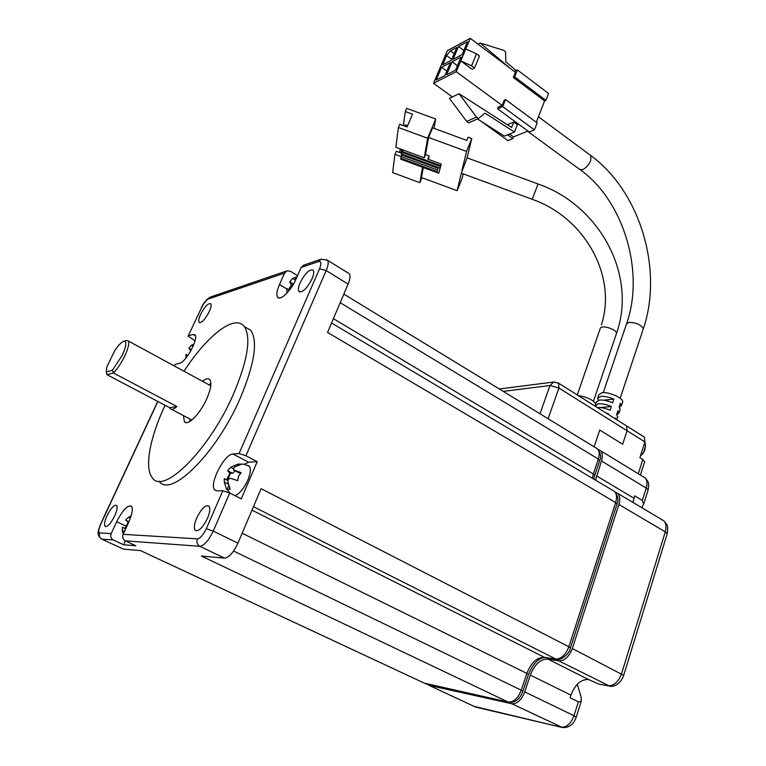 <?xml version="1.0" encoding="UTF-8"?>
<svg xmlns="http://www.w3.org/2000/svg" width="766" height="766" viewBox="0 0 766 766"><rect width="100%" height="100%" fill="white"/><g stroke="black" fill="none" stroke-linecap="round" stroke-linejoin="round"><path stroke-width="1.15" d="M577.258 684.306L581.145 697.07L581.231 701.34L578.397 701.847L570.105 697.778L570.948 695.116C575.075 684.478 580.915 679.27 588.47 679.499L598.552 684L608.022 685.723C613.911 685.934 618.411 681.96 621.542 673.802L665.281 531.863C666.64 526.951 666.123 523.245 663.71 520.736L661.652 519.511M598.141 449.508L600.525 450.705C602.564 452.926 602.89 456.345 601.473 460.969L595.508 480.138M632.984 502.439L634.679 495.841L642.301 500.409L646.217 488.066C647.538 483.499 647.117 480.081 644.953 477.812L643.21 476.749M615.098 492.002L617.693 493.342C619.981 495.793 620.393 499.518 618.928 504.488L572.336 648.534C569.052 656.826 564.542 660.943 558.797 660.867L547.843 659.047C540.442 658.971 534.601 664.323 530.311 675.105L524.739 691.889C521.445 700.086 517.107 704.031 511.736 703.724L429.132 685.388L427.074 684.153M599.74 430.042L594.119 446.798L599.74 430.042L622.643 444.223L627.067 430.731L626.588 425.944L625.812 425.456L626.588 425.944L627.067 430.731L622.643 444.223L599.74 430.042M643.612 436.649L644.407 437.147L644.943 441.934L639.878 457.675L642.846 459.504L644.608 461.879M641.841 507.714L643.66 504.105L642.301 500.409M608.53 685.943L598.552 684M597.863 397.573L598.84 394.701L601.98 392.699C608.721 391.675 623.409 398.129 622.739 401.824L622.48 402.6M598.409 400.245L597.604 398.358L600.736 396.376C604.47 396.118 608.846 397.027 613.863 399.105L612.618 402.811C607.601 400.723 603.215 399.814 599.481 400.063L596.36 402.026L595.373 404.917M595.163 406.191L598.236 403.759C601.971 403.519 606.346 404.438 611.373 406.526L610.129 410.241C605.207 408.201 600.889 407.273 597.164 407.445M605.542 412.711L608.884 413.975L608.654 414.665M616.467 419.577L615.481 418.121L615.251 418.81M617.587 417.346L616.716 414.396L617.951 410.681L619.062 412.884L616.956 414.665M620.039 409.954L619.187 406.976L620.412 403.28L621.513 405.501L619.464 407.301M536.315 122.273L544.597 100.911L545.899 100.356L548.571 93.481L517.385 69.945L514.618 76.868L545.899 100.356M502.142 105.411L504.248 100.135L505.522 99.561L537.158 122.905L534.448 129.904L529.268 131.991L497.632 108.858L498.34 107.106L502.142 105.411L456.249 71.726L433.508 83.293L447.401 50.633L470.276 38.3L465.805 48.957L476.538 53.812L479.487 56.023L474.527 67.992L472.038 69.246L460.787 60.916L456.249 71.726M527.975 131.043L513.517 136.894L512.837 138.608L507.896 140.599L481.105 121.296M544.597 100.911L513.335 77.471L515.413 72.282L470.276 38.3M514.283 71.429L517.385 69.945M452.39 96.928L433.508 83.293M512.837 138.608L507.619 134.845M477.457 118.969L504.44 136.147L514.484 132.03L517.366 124.695L513.737 122.043L507.351 124.724M509.572 134.04L513.517 136.894M534.448 129.904L502.707 106.618L497.632 108.858M505.522 99.561L502.707 106.618M444.931 75.556L436.18 80.028L441.618 67.226L450.389 62.64L444.931 75.556M461.065 57.057L455.579 70.118L446.607 74.704L452.064 61.759L461.065 57.057M458.508 46.506L467.528 41.67L462.099 54.597L453.099 59.327L458.508 46.506L463.832 50.47M451.413 60.208L442.643 64.813L446.578 55.554L450.389 50.862L456.823 47.415L451.413 60.208M474.527 67.992L471.559 65.79L460.787 60.916L465.805 48.957M514.618 76.868L513.335 77.471M459.064 93.711L476.49 117.093L478.472 118.519L468.668 122.857L466.695 121.44L449.412 98.354L459.064 93.711L511.592 127.453L513.737 122.043M607.716 414.08L608.884 413.975M603.388 400.178L613.863 399.105M600.592 407.56L611.373 406.526M476.538 53.812L471.559 65.79M446.837 71.047L441.618 67.226M452.064 61.759L457.426 65.713M451.768 59.384L446.578 55.554M450.389 50.862L454.181 53.677M510.501 68.586L480.148 43.011L478.022 44.131M516.179 70.52L505.809 61.787L505.598 51.782L503.683 50.326L480.148 43.011M514.484 132.03L485.012 113.138L478.472 118.519M466.695 121.44L476.49 117.093M461.975 170.464L466.542 151.419L471.77 138.531L467.078 157.853L461.333 173.154L532.246 199.332M578.349 395.61C586.928 396.97 592.731 399.689 595.766 403.768M405.348 124.848L404.659 126.093M401.767 150.835L400.79 152.913M461.333 173.154L457.13 190.705L462.07 178.468L463.191 173.863M434.016 128.362L435.72 118.998L427.639 138.253L398.387 127.501L395.859 147.311L402.935 149.925L402.15 152.386L440.45 166.509L438.765 173.221L441.283 164.068L427.773 159.089L429.084 155.938L428.462 159.338M423.272 167.505L421.501 177.53L457.13 190.705M466.542 151.419L428.567 137.459L425.542 154.627L424.22 157.777L427.639 138.253M429.084 155.938L425.542 154.627M471.77 138.531L468.131 137.2L466.82 140.408L432.599 127.845L428.567 137.459M422.564 167.247L419.864 182.691L421.942 177.693M402.935 149.925L424.22 157.777M435.72 118.998L406.631 108.341L405.271 111.52L412.539 114.182L407.072 126.974L399.766 124.293L398.387 127.501M419.864 182.691L392.623 172.609L394.959 154.359L396.281 151.247L401.767 153.277M401.528 156.781L394.959 154.359M441.283 164.068L440.45 166.509M402.274 151.496L440.632 165.648M405.271 111.52L403.366 125.614M400.216 148.92L399.728 152.52M439.799 168.089L401.48 153.956L401.355 154.828L437.855 168.3L437.166 171.728L400.877 158.323L400.752 159.194L438.765 173.221M400.877 158.323L401.786 154.991M401.48 153.956L402.15 152.386M437.501 170.033L401.537 156.762M401.192 149.284L401.068 150.193L402.59 150.758M645.527 446.166L643.555 452.4L640.443 455.914C644.723 452.62 646.207 448.005 644.905 442.068M183.476 415.603L184.357 421.626C187.488 426.605 200.127 413.899 206.705 398.885C210.794 389.387 211.866 383.01 209.894 379.754C208.4 378.021 205.92 378.528 202.454 381.267M210.88 383.45L208.965 384.8M123.862 341.224L126.151 340.506L128.324 340.985C129.454 343.407 128.228 348.492 124.638 356.219C121.181 363.218 117.457 368.81 113.464 372.994L176.869 406.497C173.662 409.389 171.431 410.088 170.157 408.594L169.717 407.713L106.962 374.67L106.235 371.912L112.382 370.294L113.464 372.994L106.962 374.67M106.235 371.912L106.876 366.828L114.718 350.675C118.232 345.466 121.181 342.354 123.575 341.32C127.041 340.87 126.572 345.59 122.167 355.472L112.382 370.294M106.981 515.729C111.032 507.896 114.258 504.488 116.662 505.522C117.648 507.236 116.997 510.702 114.709 515.92C110.62 523.81 107.393 527.238 104.999 526.194C104.004 524.442 104.664 520.947 106.981 515.729M200.596 314.386C204.8 306.477 208.18 302.934 210.736 303.757C211.502 305.05 211.004 307.673 209.242 311.638C205.01 319.604 201.621 323.166 199.074 322.323C198.308 321.011 198.806 318.369 200.596 314.386M196.718 518.008C201.563 508.423 205.69 504.488 209.08 506.182C210.439 508.385 209.913 512.416 207.5 518.285C202.607 527.946 198.471 531.92 195.1 530.196C193.731 527.946 194.267 523.887 196.718 518.008M300.176 282.692C305.261 273.022 309.598 268.876 313.198 270.235C314.175 271.806 313.782 274.697 312.011 278.92C306.888 288.667 302.541 292.842 298.97 291.453C297.974 289.854 298.386 286.934 300.176 282.692M165.083 405.271L164.652 406.2C150.012 437.539 144.171 467.796 152.233 477.611C162.947 495.746 209.453 449.814 233.4 394.241C247.724 360.231 251.363 337.682 244.335 326.603L250.846 330.338C258.027 341.483 254.513 364.041 240.313 398.004C216.682 453.185 170.339 498.848 159.146 481.163M348.013 272.955L349.258 273.73C350.522 275.636 350.139 279.083 348.109 284.081L327.551 332.425L615.653 502.563C617.128 497.574 616.726 493.859 614.447 491.408L612.465 490.23M100.901 538.651C97.043 534.17 97.311 533.375 100.49 524.327L100.748 524.183C98.536 529.335 98.211 532.255 99.762 532.916L111.185 533.615L116.671 521.732C122.838 509.763 127.798 504.612 131.551 506.269C133.121 508.921 132.173 514.225 128.726 522.173L123.154 534.333L197.398 538.852C200.319 538.345 203.277 534.965 206.303 528.712L222.849 490.728L216.845 490.853L214.576 489.819C208.898 484.083 224.486 453.826 232.95 454.027L248.672 462.224L257.223 461.678L245.896 455.751L326.172 270.58L348.109 284.081M257.223 461.678L241.252 498.858L229.743 493.026L222.849 490.728M251.985 510.137L544.387 657.314L555.321 659.114C561.057 659.172 565.567 655.054 568.86 646.753L261.101 488.689L237.939 543.151L213.235 531.106L229.743 493.026M232.95 454.027L239.049 453.549L319.546 268.809C321.567 263.533 321.241 261.12 318.57 261.551L301.153 267.468L295.992 279.159C291.08 290.735 280.117 301.373 277.589 297.189C276.2 294.92 276.832 290.697 279.485 284.531L284.579 273.108L287.087 270.829L290.438 271.308L297.553 275.626M424.383 683.167L508.251 702.077L201.401 556.049L224.515 558.117C229.024 557.543 233.496 552.554 237.939 543.151M123.154 534.333C122.158 537.196 122.876 539.369 125.308 540.844L135.831 545.765L123.623 544.779L113.301 539.963L101.83 539.13C99.484 537.722 98.795 535.645 99.762 532.916M508.404 702.135L425.858 683.856L140.561 550.62L123.23 549.069L101.83 539.13M195.004 340.813L188.11 336.159L201.563 307.645L188.244 335.872M195.397 335.776L193.022 334.455L188.474 335.767M174.246 365.937L175.155 364.357L179.646 363.256C185.803 362.442 198.796 338.39 194.985 334.914L193.022 334.455M122.33 548.648L123.23 549.069M193.626 344.92L192.936 346.385M186.033 357.913L185.956 354.409M188.177 355.022L190.734 350.905M190.801 350.78L188.886 348.367L191.328 345.342L193.961 344.058M250.846 330.338L244.335 326.603C234.894 313.61 206.973 335.575 184.012 371.242M111.185 533.615C110.199 536.411 110.907 538.527 113.301 539.963M123.623 544.779L125.404 540.882M301.153 267.468L303.7 265.151L320.877 259.272M239.049 453.549L245.896 455.751M248.672 462.224L244.297 464.225M247.801 465.431L249.39 466.303C251.047 468.859 250.511 473.493 247.772 480.225C244.498 487.396 240.792 492.289 236.646 494.903L234.817 495.602M125.021 528.454L128.228 522.096L125.825 520.238L126.199 519.224L131.225 515.595M130.574 517.625L129.76 519.702M126.256 527.554L124.896 530.12M123.144 534.362L122.292 530.455L122.589 527.305M288.6 289.644L291.434 284.962L289.73 281.888L292.602 278.393L297.103 276.65M297.084 276.689L296.203 277.215L295.274 279.236L295.772 279.542M291.693 287.001L290.659 288.504M287.154 292.88L286.695 288.504L289.443 290.151M226.535 479.832L229.934 473.177L227.732 470.803L227.895 470.19L231.495 466.781L238.149 464.062L240.964 464.397L234.377 467.059L233.448 469.979L241.175 472.632L238.561 476.184L237.709 480.655L230.968 478.453C228.938 478.204 227.904 479.392 227.866 482.015L230.164 489.292L226.592 489.378L224.304 482.13L224.237 478.616M126.246 527.563L128.659 522.297M291.434 284.962L293.052 284.828M289.979 289.452L291.846 285.211M234.281 470.401L239.365 472.986L240.859 472.919M237.355 464.617L239.03 464.78M229.934 473.177L232.615 473.311L235.143 470.851M227.406 480.272L230.394 473.417M227.368 488.89L228.651 485.941M169.717 407.713L176.869 406.497M190.054 419.069L189.949 421.405M596.523 475.877L633.913 498.226M524.739 691.889L573.993 715.722L578.397 701.847M530.311 675.105L570.948 695.116M547.843 659.047L588.47 679.499M576.185 717.282L573.993 715.722C570.852 723.774 566.524 727.595 560.999 727.173L475.6 707.085L429.132 685.388M638.279 473.742L642.846 459.504M644.943 441.934L558.912 388.017L548.111 418.734M511.736 703.724L562.56 727.576C569.128 727.863 573.686 724.387 576.223 717.139L581.231 701.34M558.797 660.867L609.793 686.173C612.369 687.14 620.249 685.11 623.677 675.353L572.336 648.534M618.928 504.488L665.281 531.863L667.205 533.739L623.61 675.545M601.473 460.969L646.217 488.066L648.122 490.02L643.66 504.105M474.058 706.367L561.162 727.24M648.007 490.355L648.122 490.02C649.147 482.254 648.936 482.59 644.953 477.812L600.525 450.705M667.109 534.065L667.205 533.739C668.249 525.409 667.856 525.629 663.71 520.736L617.693 493.342M539.982 413.774L549.998 385.518L503.233 391.359M644.407 437.147L558.653 383.23L553.741 382.014L549.998 385.518L558.912 388.017L558.653 383.23L557.974 382.789M499.336 388.975L554.163 381.966M603.263 392.632L626.435 324.123L628.762 322.39C636.335 322.524 641.18 324.679 643.296 328.873L643.086 329.504M590.174 155.086L590.768 155.527L590.787 160.429C588.815 164.977 586.047 168.051 582.466 169.669L579.575 169.286L527.515 131.235M577.277 394.94L600.372 328.097C601.846 324.861 615.826 329.035 616.448 332.913L616.304 334.043M593.458 401.173L616.506 333.44C637.446 274.113 598.897 205.039 538.058 183.974L532.255 199.342C584.324 217.429 617.339 275.434 601.406 324.928M333.401 318.666L593.344 473.982L598.323 459.054C599.74 454.43 599.424 451.011 597.384 448.799L595.718 447.775M340.19 302.714L598.323 459.054L599.625 460.749M592.329 478.243L593.344 473.982L594.751 475.399L599.711 460.5C601.454 456.881 600.678 452.984 597.384 448.799L343.838 294.115M522.862 691.363L522.9 691.248C520.085 698.841 515.595 702.537 509.419 702.365L508.251 702.077C513.622 702.365 517.95 698.41 521.253 690.204L233.592 551.032M528.444 674.607L522.9 691.248L521.253 690.204L526.855 673.41L242.161 533.232M544.913 657.515C538.536 657.927 533.059 663.576 528.483 674.482L526.855 673.41C531.154 662.609 537.004 657.238 544.387 657.314L555.733 659.287M253.45 506.68L556.643 659.44C560.578 660.752 569.665 654.04 570.431 647.892L568.86 646.753L615.653 502.563L616.984 504.191M224.515 558.117L199.84 546.292L125.308 540.844M100.748 524.183L157.873 401.48M174.389 366.014L175.155 364.357M284.579 273.108L208.486 298.96C206.198 300.138 203.89 303.039 201.563 307.645M208.486 298.96L210.813 296.911L286.819 270.915M197.398 538.852C196.316 542.127 197.13 544.607 199.84 546.292C204.235 545.631 208.697 540.576 213.235 531.106L206.303 528.712M125.538 525.936L116.671 521.732M279.485 284.531L286.733 288.868M318.57 261.551L321.155 259.176L327.522 260.258L326.46 259.54M319.546 268.809L326.172 270.58C328.26 265.572 328.71 262.125 327.522 260.258L349.258 273.73M185.927 356.985L186.511 357.301M191.328 345.342L192.888 346.213M188.886 348.367L191.366 349.736M128.382 517.184L130.172 518.046M125.825 520.238L128.927 521.713M122.292 530.455L124.465 531.47M289.73 281.888L293.464 284.138M295.532 280.165L292.602 278.393M286.924 291.243L288.026 291.894M239.365 472.986L234.444 470.448M230.796 467.26L233.151 468.476M227.732 470.803L232.615 473.311M224.304 482.13L228.172 484.093M594.665 475.648L593.765 479.095M570.383 648.046L617.07 503.942C618.861 499.92 617.98 495.746 614.447 491.408L331.563 323.003M644.723 461.525L640.395 475.035M626.655 323.482C644.915 271.738 623.581 200.635 580.178 169.726M620.182 398.282L643.296 328.873C663.471 269.824 640.223 191.663 590.768 155.527L538.45 116.767M622.739 401.824L621.513 405.501M620.288 409.188L619.062 412.884M617.836 416.589L616.783 419.778M538.058 183.974L467.001 157.825M407.617 125.681L405.319 124.839M402.447 151.084L401.748 150.825M191.873 420.027L171.622 409.37M100.557 524.193L157.729 401.403M104.999 526.194L105.871 526.606M199.074 322.323L199.744 322.697M210.506 297.017C206.916 298.836 203.852 302.417 201.334 307.769M195.1 530.196L196.536 530.895M298.97 291.453L299.975 292.057M277.589 297.189L278.968 298.003M214.576 489.819L216.625 490.853M187.862 355.472L185.908 354.399M286.79 289.577L287.039 293.005M249.39 466.303L243.971 464.158L238.149 464.062M226.995 489.579L230.212 493.266M122.445 527.238L125.251 528.559M224.199 478.645L227.962 480.56M210.755 385.777L128.324 340.985M186.262 422.621L184.357 421.626"/></g></svg>
